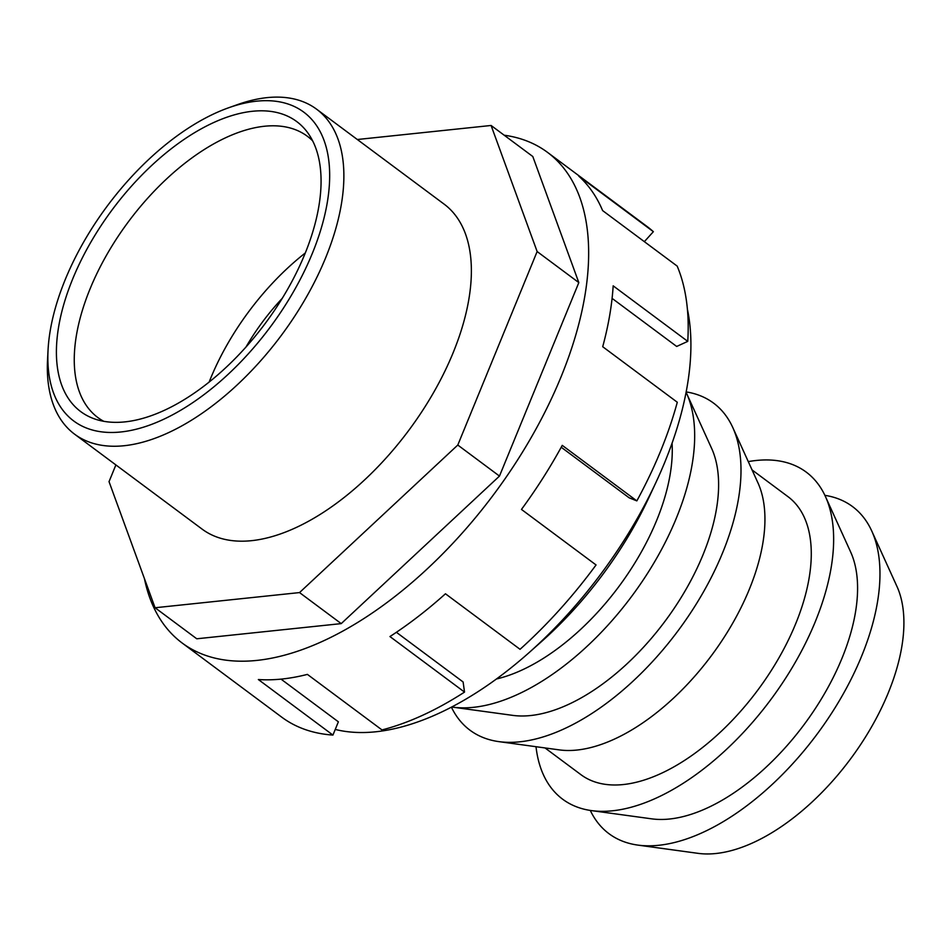 <?xml version="1.0" encoding="UTF-8"?>
<svg xmlns="http://www.w3.org/2000/svg" width="951" height="951" viewBox="0 0 951 951"><rect width="100%" height="100%" fill="white"/><g stroke="black" fill="none" stroke-linecap="round" stroke-linejoin="round"><path stroke-width="1.43" d="M590.286 810.43A203.906 107.511 -53.3 0 0 637.895 845.106L698.141 853.356A173.32 91.379 -53.3 0 0 888.234 692.946A173.32 91.379 -53.3 0 0 896.924 586.375L871.758 531.015A203.906 107.511 -53.3 0 0 824.886 495.34M637.895 845.106A203.906 107.511 -53.3 0 0 861.523 656.404A203.906 107.511 -53.3 0 0 871.758 531.015M825.432 496.517L850.598 551.877A173.32 91.379 126.7 0 1 841.908 658.461A173.32 91.379 126.7 0 1 651.815 818.859L591.57 810.621A203.906 107.511 -53.3 0 0 815.197 621.906A203.906 107.511 -53.3 0 0 825.432 496.517A203.906 107.511 -53.3 0 0 748.271 461.615M536.007 746.713A203.906 107.511 -53.3 0 0 591.57 810.621M752.039 469.901L787.927 496.624A173.32 91.379 126.7 0 1 779.059 657.652A173.32 91.379 126.7 0 1 623.357 784.539A173.32 91.379 126.7 0 1 580.918 774.661L545.03 747.95M451.416 707.175A203.906 107.511 -53.3 0 0 498.918 741.637L559.176 749.875A173.32 91.379 -53.3 0 0 577.031 750.042A173.32 91.379 -53.3 0 0 749.257 589.477A173.32 91.379 -53.3 0 0 757.959 482.894L732.781 427.534A203.906 107.511 -53.3 0 0 686.147 391.907M498.918 741.637A203.906 107.511 -53.3 0 0 722.558 552.923A203.906 107.511 -53.3 0 0 732.781 427.534M686.456 393.048L711.633 448.408A173.32 91.379 126.7 0 1 702.932 554.98A173.32 91.379 126.7 0 1 512.851 715.39L452.593 707.14A203.906 107.511 -53.3 0 0 676.232 518.438A203.906 107.511 -53.3 0 0 686.456 393.048A203.906 107.511 -53.3 0 0 686.087 392.252M451.725 707.021A203.906 107.511 -53.3 0 0 452.593 707.14M672.06 443.142A173.32 91.379 126.7 0 1 496.47 678.99M228.395 107.855L237.322 104.669A202.599 106.821 126.7 0 1 266.969 97.644A202.599 106.821 126.7 0 1 316.588 109.187L444.081 204.108A202.599 106.821 126.7 0 1 433.715 392.335A202.599 106.821 126.7 0 1 251.706 540.655A202.599 106.821 126.7 0 1 202.099 529.113L74.606 434.191A202.599 106.821 126.7 0 1 47.55 359.537L48.049 350.087A192.542 101.519 -53.3 0 0 150.103 424.942A192.542 101.519 -53.3 0 0 312.237 253.62A192.542 101.519 -53.3 0 0 228.395 107.855A192.542 101.519 -53.3 0 0 65.25 279.558A192.542 101.519 -53.3 0 0 48.049 350.087M316.588 109.187A202.599 106.821 126.7 0 1 325.539 258.042A202.599 106.821 126.7 0 1 124.212 445.722A202.599 106.821 126.7 0 1 74.606 434.191M282.304 298.281A142.733 75.26 -53.3 0 0 245.929 347.127M209.125 382.136A175.364 92.461 126.7 0 1 305.295 252.978M312.617 140.807A175.364 92.461 -53.3 0 0 307.328 136.243A175.364 92.461 -53.3 0 0 264.378 126.257A175.364 92.461 -53.3 0 0 90.131 288.712A175.364 92.461 -53.3 0 0 97.87 417.56A175.364 92.461 -53.3 0 0 103.766 421.317M304.712 254.404A180.809 95.326 126.7 0 1 94.981 419.058A180.809 95.326 126.7 0 1 72.775 278.762A180.809 95.326 126.7 0 1 192.257 134.091A180.809 95.326 126.7 0 1 307.934 133.045A180.809 95.326 126.7 0 1 304.712 254.404M155.072 607.748L196.762 638.787L341.219 623.618L499.477 476.082L578.826 282.602L532.798 156.511L491.096 125.473L537.137 251.551L457.788 445.044L299.529 592.58L155.072 607.748L109.032 481.658L115.891 464.932M341.219 623.618L299.529 592.58M499.477 476.082L457.788 445.044M357.326 139.512L491.096 125.473M578.826 282.602L537.137 251.551M144.421 578.577A305.865 161.266 -53.3 0 0 182.116 642.983L281.71 717.137A305.865 161.266 -53.3 0 0 332.933 735.075L258.351 679.537A305.865 161.266 -53.3 0 0 282.031 679.026A305.865 161.266 -53.3 0 0 307.399 674.39L381.981 729.928A305.865 161.266 -53.3 0 0 464.528 692.09L463.113 681.974L396.389 632.296M182.116 642.983A305.865 161.266 -53.3 0 0 257.02 660.398A305.865 161.266 -53.3 0 0 531.787 436.497A305.865 161.266 -53.3 0 0 547.443 152.315A305.865 161.266 -53.3 0 0 504.173 135.208M529.172 652.541L541.987 641.164A244.692 129.015 -53.3 0 0 648.879 497.599L656.107 482.074A290.566 153.194 126.7 0 1 529.172 652.541A290.566 153.194 126.7 0 1 375.907 731.771A290.566 153.194 126.7 0 1 335.251 729.441M687.407 309.277A290.566 153.194 126.7 0 1 664.642 462.59A290.566 153.194 126.7 0 1 656.107 482.074M281.032 679.133L338.378 721.821L332.933 735.075M464.528 692.09L389.946 636.552A305.865 161.266 -53.3 0 0 445.46 593.781L520.042 649.307A305.865 161.266 -53.3 0 0 596.051 564.953L521.469 509.427A305.865 161.266 -53.3 0 0 562.255 445.365L636.837 500.892A305.865 161.266 -53.3 0 0 677.29 402.249L602.708 346.723A305.865 161.266 -53.3 0 0 613.169 285.835L687.751 341.373A305.865 161.266 -53.3 0 0 677.195 266.114L602.613 210.587A305.865 161.266 -53.3 0 0 578.779 176.137L653.361 231.675A305.865 161.266 -53.3 0 0 647.037 226.481L547.443 152.315M561.221 447.243L629.11 497.789L636.837 500.892M612.087 298.364L676.672 346.449L687.751 341.373M644.35 241.661L653.361 231.675"/></g></svg>

